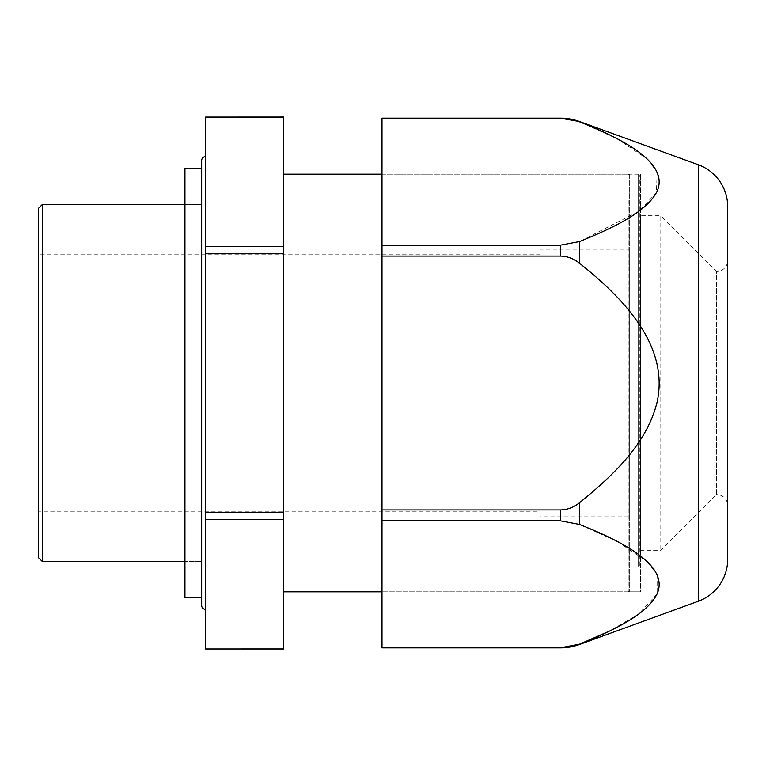 <?xml version="1.0" encoding="UTF-8"?>
<svg xmlns="http://www.w3.org/2000/svg" width="766" height="766" viewBox="0 0 766 766"><rect width="100%" height="100%" fill="white"/><g stroke="black" fill="none" stroke-linecap="round" stroke-linejoin="round"><path stroke-width="0.57" stroke-dasharray="3.83 2.87" d="M42.245 561.421L42.245 204.579M38.3 557.485L38.3 208.515M184.941 204.579L201.669 204.579L201.669 561.421L201.669 204.579L201.669 561.421L201.669 204.579L184.941 204.579L184.941 561.421L201.669 561.421L184.941 561.421L184.941 204.579M205.575 609.372L205.575 156.628L205.575 609.372M201.669 605.475L201.669 160.525M629.326 591.812L382.004 591.812L640.481 591.812L640.481 174.188L382.004 174.188L382.004 591.812L382.004 174.188L629.326 174.188L629.326 591.812L629.326 174.188M283.631 591.812L283.631 174.188L283.631 591.812M629.326 516.82L629.326 249.18L629.326 516.82L540.116 516.82L540.116 249.18L629.326 249.18M540.116 249.18L540.116 516.82M540.116 511.238L540.116 254.762L540.116 511.238L38.3 511.238L38.3 254.762L540.116 254.762M38.3 254.762L38.3 511.238M205.575 246.307L205.575 648.926L283.631 648.926L283.631 117.035L205.575 117.035L205.575 246.307L283.631 246.307M205.575 253.766L283.631 253.766M205.575 512.234L283.631 512.234M205.575 519.693L283.631 519.693M201.669 597.662L201.669 168.338L201.669 597.662M184.941 597.662L184.941 168.338M382.004 647.845L382.004 256.074L560.425 256.074C567.482 256.246 573.839 258.64 579.498 263.245C612.781 290.276 646.992 322.093 657.18 364.214C669.503 421.386 621.791 469.118 579.498 502.755L579.498 524.432L617.243 541.457L647.251 561.66M580.235 122.11L617.559 139.01L647.251 159.041M647.308 159.089L657.008 171.91M657.142 172.216L656.414 192.687L638.643 211.464L579.498 241.568L579.498 263.245M647.308 561.708L656.969 574.452M657.132 574.797L657.151 593.774M657.046 594.004L638.729 614.016L609.602 631.031M382.004 509.926L560.425 509.926C567.482 509.754 573.839 507.36 579.498 502.755M382.004 520.851L560.425 520.851L579.498 524.432M382.004 256.074L382.004 245.149L560.425 245.149L579.498 241.568M382.004 245.149L382.004 118.223L560.425 118.223L579.498 121.516M640.481 174.188L640.481 591.812M640.481 215.725L640.481 550.275L640.481 215.725L660.79 215.725L660.79 550.275L660.79 215.725L716.545 271.49L716.545 494.51L660.79 550.275L640.481 550.275M716.545 494.51L716.545 271.49A11.155 11.155 0 0 0 727.7 260.335L727.7 505.665A11.155 11.155 0 0 0 716.545 494.51M727.7 505.665L727.7 260.335M727.7 559.314L727.7 206.686M628.216 200.443L628.216 591.026L628.216 200.443M629.001 199.754L629.001 591.812L629.001 199.754M638.576 566.246L638.576 174.188L638.576 566.246M639.361 565.557L639.361 174.974L639.361 565.557M698.353 164.776L698.353 601.224M560.425 520.851L560.425 509.926M560.425 256.074L560.425 245.149M628.216 174.974L629.001 174.188L638.576 174.188L639.361 174.974M628.216 591.026L629.001 591.812L638.576 591.812L639.361 591.026"/><path stroke-width="1.15" d="M42.245 561.421L38.3 557.485L38.3 208.515L42.245 204.579L42.245 561.421L184.941 561.421M42.245 204.579L184.941 204.579M205.575 609.372A3.907 3.907 0 0 1 201.669 605.475L201.669 160.525A3.907 3.907 0 0 1 205.575 156.628M283.631 174.188L382.004 174.188M283.631 591.812L382.004 591.812M205.575 648.926L205.575 117.074L283.631 117.035L283.631 648.965L205.575 648.965L283.631 648.926M205.575 512.234L283.631 512.234M205.575 519.693L283.631 519.693M205.575 253.766L283.631 253.766M205.575 246.307L283.631 246.307M205.575 117.074L283.631 117.074M201.669 597.662L184.941 597.662L184.941 168.338L201.669 168.338M382.004 245.149L382.004 647.845L560.425 647.845A55.755 55.755 0 0 0 579.498 644.484L698.353 601.224L698.353 164.776L579.498 121.516A55.755 55.755 0 0 0 560.425 118.156L382.004 118.156L382.004 245.149L560.425 245.149L579.498 241.568C612.781 228.057 646.992 212.144 657.18 191.088C669.503 162.497 621.791 138.636 579.498 121.813L580.235 122.11M382.004 118.223L560.425 118.223L579.498 121.516M382.004 256.074L560.425 256.074C567.482 256.246 573.839 258.64 579.498 263.245C621.791 296.882 669.503 344.614 657.18 401.786C646.992 443.907 612.781 475.724 579.498 502.755C573.839 507.36 567.482 509.754 560.425 509.926L560.425 520.851L579.498 524.432L579.498 502.755M609.602 631.031L579.498 644.187L560.425 647.777L382.004 647.777L560.425 647.777L579.498 644.187C612.781 630.677 646.992 614.763 657.18 593.707C669.503 565.117 621.791 541.256 579.498 524.432M382.004 509.926L560.425 509.926M382.004 520.851L560.425 520.851M698.353 164.776A44.61 44.61 0 0 1 727.7 206.686L727.7 559.314A44.61 44.61 0 0 1 698.353 601.224M560.425 245.149L560.425 256.074M579.498 241.568L579.498 263.245"/></g></svg>
